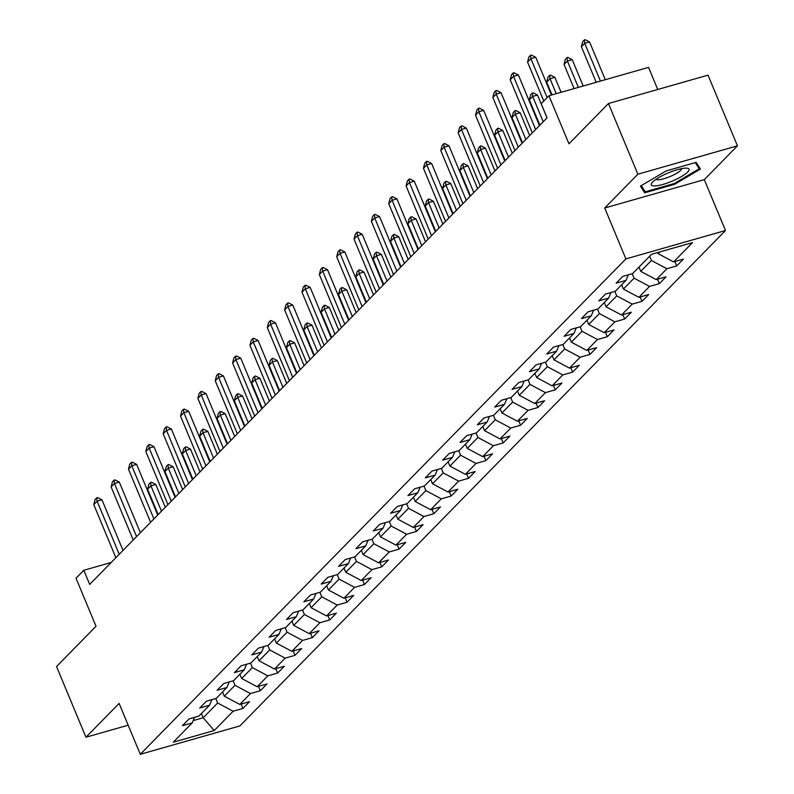 <?xml version="1.0" encoding="UTF-8"?>
<svg xmlns="http://www.w3.org/2000/svg" width="794" height="794" viewBox="0 0 794 794"><rect width="100%" height="100%" fill="white"/><g stroke="black" fill="none" stroke-linecap="round" stroke-linejoin="round"><path stroke-width="1.19" d="M657.75 89.484L648.549 67.381L548.962 95.756L541.171 103.696L547.056 117.83L89.692 584.414L83.807 570.281L76.025 578.221L96.024 626.277L56.543 666.563L85.96 737.229L128.171 725.2M737.457 145.828L708.04 75.152L608.452 103.528L637.87 174.204L604.72 208.008L625.9 258.894L725.488 230.518L704.308 179.633L737.457 145.828L637.87 174.204M625.9 258.894L140.29 754.3L239.877 725.924L725.488 230.518M214.211 730.54L233.118 711.245L242.944 708.447L249.614 701.638L239.788 704.437L250.467 693.549L260.293 690.75L266.963 683.942L257.147 686.741L267.816 675.843L277.642 673.044L284.321 666.235L274.496 669.034L285.175 658.147L295.001 655.348L301.67 648.539L291.845 651.338L302.524 640.44L312.35 637.642L319.019 630.833L309.194 633.642L319.873 622.744L329.699 619.945L336.368 613.137L326.552 615.936L337.222 605.038L347.047 602.239L353.727 595.431L343.901 598.239L354.581 587.342L364.396 584.543L371.076 577.734L361.25 580.533L371.929 569.645L381.755 566.837L388.425 560.038L378.599 562.837L389.278 551.939L399.104 549.14L405.774 542.332L395.948 545.131L406.627 534.243L416.453 531.434L423.133 524.636L413.307 527.434L423.986 516.537L433.802 513.738L440.481 506.929L430.656 509.728L441.335 498.84L451.161 496.042L457.83 489.233L448.005 492.032L458.684 481.134L468.51 478.335L475.179 471.527L465.353 474.326L476.033 463.438L485.859 460.639L492.538 453.831L482.712 456.629L493.392 445.732L503.207 442.933L509.887 436.124L500.061 438.923L510.741 428.035L520.566 425.237L527.236 418.428L517.41 421.227L528.089 410.329L537.915 407.53L544.585 400.722L534.759 403.521L545.438 392.633L555.264 389.834L561.944 383.026L552.118 385.824L562.797 374.927L572.613 372.128L579.292 365.319L569.467 368.118L580.146 357.231L589.972 354.432L596.641 347.623L586.816 350.422L597.495 339.524L607.321 336.725L613.99 329.917L604.165 332.716L614.844 321.828L624.67 319.029L631.349 312.221L621.523 315.019L632.203 304.122L642.018 301.323L648.698 294.514L638.872 297.313L649.552 286.426L659.377 283.627L666.047 276.818L656.221 279.617L666.9 268.719L676.726 265.921L683.396 259.112L673.57 261.911L692.487 242.627L651.566 254.279L632.659 273.573L622.833 276.372L616.164 283.18L625.99 280.381L615.31 291.269L605.485 294.068L598.815 300.876L608.641 298.078L597.961 308.975L588.136 311.774L581.456 318.583L591.282 315.784L580.603 326.671L570.787 329.47L564.107 336.279L573.933 333.48L563.254 344.378L553.428 347.177L546.758 353.985L556.584 351.186L545.905 362.074L536.079 364.873L529.409 371.681L539.235 368.882L528.556 379.78L518.73 382.579L512.051 389.388L521.876 386.589L511.197 397.476L501.381 400.275L494.702 407.084L504.527 404.285L493.848 415.183L484.022 417.981L477.353 424.79L487.179 421.991L476.499 432.879L466.673 435.678L460.004 442.486L469.83 439.687L459.15 450.585L449.325 453.384L442.645 460.192L452.471 457.394L441.801 468.281L431.976 471.08L425.296 477.889L435.122 475.09L424.443 485.988L414.617 488.786L407.947 495.595L417.773 492.796L407.094 503.684L397.268 506.483L390.598 513.291L400.424 510.492L389.745 521.39L379.919 524.189L373.249 530.997L383.065 528.199L372.396 539.086L362.57 541.885L355.891 548.694L365.716 545.895L355.037 556.793L345.211 559.591L338.542 566.4L348.368 563.601L337.688 574.489L327.862 577.288L321.193 584.096L331.019 581.297L320.339 592.195L310.514 594.994L303.844 601.802L313.66 599.004L302.99 609.891L293.165 612.69L286.485 619.499L296.311 616.7L285.632 627.597L275.806 630.396L269.136 637.205L278.962 634.396L268.283 645.294L258.457 648.093L251.787 654.901L261.613 652.102L250.934 663L241.108 665.799L234.438 672.607L244.254 669.799L233.585 680.696L223.759 683.495L217.08 690.304L226.905 687.505L216.226 698.392L206.4 701.201L199.731 708L209.556 705.201L198.877 716.099L189.051 718.898L182.382 725.706L192.208 722.907L173.3 742.192L214.211 730.54L203.185 717.756L217.645 703.008L215.779 698.521M649.661 256.234L651.427 260.482L640.748 271.379L638.981 267.121M628.342 274.803L625.99 280.381M666.9 268.719L651.427 260.482M656.221 279.617L640.748 271.379M632.213 273.702L634.078 278.188L623.399 289.076L621.633 284.828M610.983 292.5L608.641 298.078M649.552 286.426L634.078 278.188M638.872 297.313L623.399 289.076M614.854 291.398L616.72 295.884L606.05 306.782L604.274 302.524M593.634 310.206L591.282 315.784M632.203 304.122L616.72 295.884M621.523 315.019L606.05 306.782M597.505 309.104L599.371 313.58L588.691 324.478L586.925 320.23M576.285 327.902L573.933 333.48M614.844 321.828L599.371 313.58M604.165 332.716L588.691 324.478M580.156 326.8L582.022 331.287L571.343 342.184L569.576 337.926M558.936 345.608L556.584 351.186M597.495 339.524L582.022 331.287M586.816 350.422L571.343 342.184M562.807 344.507L564.673 348.983L553.994 359.881L552.227 355.633M541.577 363.305L539.235 368.882M580.146 357.231L564.673 348.983M569.467 368.118L553.994 359.881M545.448 362.203L547.324 366.689L536.645 377.577L534.868 373.329M524.229 381.011L521.876 386.589M562.797 374.927L547.324 366.689M552.118 385.824L536.645 377.577M528.099 379.909L529.965 384.385L519.286 395.283L517.519 391.035M506.88 398.707L504.527 404.285M545.438 392.633L529.965 384.385M534.759 403.521L519.286 395.283M510.75 397.605L512.616 402.092L501.937 412.979L500.17 408.731M489.531 416.413L487.179 421.991M528.089 410.329L512.616 402.092M517.41 421.227L501.937 412.979M493.402 415.312L495.267 419.788L484.588 430.685L482.821 426.438M472.172 434.11L469.83 439.687M510.741 428.035L495.267 419.788M500.061 438.923L484.588 430.685M476.043 433.008L477.919 437.494L467.239 448.382L465.463 444.134M454.823 451.816L452.471 457.394M493.392 445.732L477.919 437.494M482.712 456.629L467.239 448.382M458.694 450.714L460.56 455.19L449.88 466.088L448.114 461.84M437.474 469.512L435.122 475.09M476.033 463.438L460.56 455.19M465.353 474.326L449.88 466.088M441.345 468.41L443.211 472.896L432.532 483.784L430.765 479.536M420.125 487.218L417.773 492.796M458.684 481.134L443.211 472.896M448.005 492.032L432.532 483.784M423.996 486.117L425.862 490.593L415.183 501.49L413.416 497.243M402.766 504.915L400.424 510.492M441.335 498.84L425.862 490.593M430.656 509.728L415.183 501.49M406.647 503.813L408.513 508.299L397.834 519.187L396.057 514.939M385.418 522.621L383.065 528.199M423.986 516.537L408.513 508.299M413.307 527.434L397.834 519.187M389.288 521.519L391.154 525.995L380.475 536.893L378.708 532.645M368.069 540.317L365.716 545.895M406.627 534.243L391.154 525.995M395.948 545.131L380.475 536.893M371.939 539.215L373.805 543.701L363.126 554.589L361.359 550.341M350.72 558.023L348.368 563.601M389.278 551.939L373.805 543.701M378.599 562.837L363.126 554.589M354.59 556.922L356.456 561.398L345.777 572.295L344.01 568.047M333.361 575.719L331.019 581.297M371.929 569.645L356.456 561.398M361.25 580.533L345.777 572.295M337.242 574.618L339.107 579.104L328.428 589.992L326.652 585.744M316.012 593.426L313.66 599.004M354.581 587.342L339.107 579.104M343.901 598.239L328.428 589.992M319.883 592.324L321.749 596.8L311.069 607.698L309.303 603.45M298.663 611.122L296.311 616.7M337.222 605.038L321.749 596.8M326.552 615.936L311.069 607.698M302.534 610.02L304.4 614.506L293.72 625.394L291.954 621.146M281.314 628.828L278.962 634.396M319.873 622.744L304.4 614.506M309.194 633.642L293.72 625.394M285.185 627.726L287.051 632.203L276.372 643.1L274.605 638.852M263.965 646.524L261.613 652.102M302.524 640.44L287.051 632.203M291.845 651.338L276.372 643.1M267.836 645.423L269.702 649.909L259.023 660.797L257.246 656.549M246.606 664.231L244.254 669.799M285.175 658.147L269.702 649.909M274.496 669.034L259.023 660.797M250.477 663.119L252.343 667.605L241.674 678.503L239.897 674.245M229.258 681.927L226.905 687.505M267.816 675.843L252.343 667.605M257.147 686.741L241.674 678.503M233.128 680.825L234.994 685.311L224.315 696.199L222.548 691.951M211.909 699.633L209.556 705.201M250.467 693.549L234.994 685.311M239.788 704.437L224.315 696.199M201.418 713.508L203.185 717.756L193.17 720.615M194.56 717.329L192.208 722.907M233.118 711.245L217.645 703.008M548.962 95.756L568.961 143.813L608.452 103.528M140.29 754.3L119.11 703.415L85.96 737.229M111.2 562.48L83.807 570.281M657.631 252.552L658.097 253.673L659.804 251.936M673.57 261.911L658.097 253.673M242.944 708.447L241.118 704.06M260.293 690.75L258.467 686.363M277.642 673.044L275.816 668.657M295.001 655.348L293.175 650.961M312.35 637.642L310.523 633.255M329.699 619.945L327.872 615.558M347.047 602.239L345.221 597.852M364.396 584.543L362.58 580.156M381.755 566.837L379.929 562.46M399.104 549.14L397.278 544.753M416.453 531.434L414.627 527.057M433.802 513.738L431.976 509.351M451.161 496.042L449.335 491.655M468.51 478.335L466.683 473.949M485.859 460.639L484.032 456.252M503.207 442.933L501.381 438.546M520.566 425.237L518.74 420.85M537.915 407.53L536.089 403.144M555.264 389.834L553.438 385.447M572.613 372.128L570.787 367.741M589.972 354.432L588.146 350.045M607.321 336.725L605.494 332.339M624.67 319.029L622.843 314.642M642.018 301.323L640.192 296.936M659.377 283.627L657.551 279.24M676.726 265.921L674.9 261.534M123.407 713.756L124.46 716.287M604.72 208.008L704.308 179.633M666.156 170.918L640.43 186.143L644.688 192.823L674.682 184.277L700.417 169.053L696.149 162.373L666.156 170.918M674.354 183.483L674.682 184.277M642.396 187.295L644.688 192.823M115.874 557.706L93.771 504.597L95.091 499.495L96.769 497.798L97.106 501.193L101.96 499.813L123.02 550.421M93.771 504.597L97.106 501.193L119.219 554.301M96.769 497.798L97.573 497.57L101.96 499.813M165.291 507.297L155.783 484.479L150.939 485.859L147.605 489.263L158.145 514.581M147.605 489.263L148.925 484.161L150.602 482.454L151.406 482.226L155.783 484.479M161.48 511.177L150.939 485.859L150.602 482.454M652.688 182.015A20.416 4.556 157.4 0 0 652.192 182.57A20.416 4.556 157.4 0 0 663.635 184.208A20.416 4.556 157.4 0 0 687.683 172.05A20.416 4.556 157.4 0 0 686.8 168.159A20.416 4.556 157.4 0 0 669.163 172.526A20.416 4.556 157.4 0 0 652.688 182.015M656.052 179.305A13.974 3.116 157.4 0 0 667.466 177.558A13.974 3.116 157.4 0 0 680.776 170.273A13.974 3.116 157.4 0 0 681.758 168.606M695.326 162.611L699.246 168.755L674.314 183.503L645.254 191.781L641.324 185.617M697.42 164.358L699.246 168.755M133.233 539.999L111.12 486.901L112.45 481.799L114.118 480.092L114.465 483.496L119.308 482.117L140.369 532.714M111.12 486.901L114.465 483.496L136.568 536.595M114.118 480.092L114.922 479.864L119.308 482.117M150.582 522.303L128.479 469.194L129.799 464.093L131.467 462.396L131.814 465.79L136.657 464.411L157.718 515.018M128.479 469.194L131.814 465.79L153.917 518.899M131.467 462.396L132.27 462.168L136.657 464.411M182.64 489.6L173.142 466.773L168.298 468.152L164.953 471.557L175.494 496.885M164.953 471.557L166.283 466.455L167.951 464.758L168.755 464.53L173.142 466.773M178.839 493.481L168.298 468.152L167.951 464.758M199.989 471.894L190.491 449.076L185.647 450.456L182.312 453.86L192.853 479.179M182.312 453.86L183.632 448.759L185.3 447.052L186.104 446.824L190.491 449.076M196.187 475.775L185.647 450.456L185.3 447.052M167.931 504.597L145.828 451.498L147.148 446.397L148.815 444.69L149.163 448.094L154.006 446.714L175.077 497.312M145.828 451.498L149.163 448.094L171.266 501.193M148.815 444.69L149.629 444.461L154.006 446.714M185.28 486.901L163.177 433.792L164.497 428.691L166.174 426.993L166.512 430.388L171.355 429.008L192.426 479.616M163.177 433.792L166.512 430.388L188.625 483.496M166.174 426.993L166.978 426.765L171.355 429.008M202.639 469.194L180.526 416.096L181.856 410.994L183.523 409.287L183.871 412.691L188.714 411.312L209.775 461.909M180.526 416.096L183.871 412.691L205.974 465.79M183.523 409.287L184.327 409.059L188.714 411.312M217.338 454.198L207.839 431.37L202.996 432.75L199.661 436.154L210.202 461.483M199.661 436.154L200.981 431.053L202.649 429.356L203.463 429.127L207.839 431.37M213.536 458.078L202.996 432.75L202.649 429.356M234.696 436.492L225.188 413.674L220.345 415.054L217.01 418.458L227.55 443.777M217.01 418.458L218.33 413.356L220.007 411.649L220.811 411.421L225.188 413.674M230.885 440.372L220.345 415.054L220.007 411.649M252.045 418.795L242.547 395.968L237.704 397.347L234.359 400.752L244.899 426.08M234.359 400.752L235.689 395.65L237.356 393.953L238.16 393.725L242.547 395.968M248.244 422.676L237.704 397.347L237.356 393.953M219.988 451.498L197.885 398.389L199.205 393.288L200.872 391.591L201.219 394.985L206.063 393.606L227.124 444.213M197.885 398.389L201.219 394.985L223.322 448.094M200.872 391.591L201.676 391.363L206.063 393.606M269.394 401.089L259.896 378.272L255.053 379.651L251.718 383.055L262.258 408.374M251.718 383.055L253.038 377.954L254.705 376.247L255.509 376.019L259.896 378.272M265.593 404.97L255.053 379.651L254.705 376.247M237.337 433.792L215.234 380.693L216.554 375.592L218.221 373.885L218.568 377.289L223.412 375.909L244.483 426.507M215.234 380.693L218.568 377.289L240.671 430.388M218.221 373.885L219.035 373.656L223.412 375.909M286.743 383.393L277.245 360.565L272.402 361.945L269.067 365.349L279.607 390.678M269.067 365.349L270.387 360.248L272.054 358.551L272.868 358.322L277.245 360.565M282.942 387.274L272.402 361.945L272.054 358.551M254.685 416.096L232.582 362.987L233.902 357.886L235.58 356.188L235.917 359.583L240.761 358.203L261.831 408.811M232.582 362.987L235.917 359.583L258.02 412.691M235.58 356.188L236.384 355.96L240.761 358.203M304.102 365.687L294.594 342.869L289.75 344.249L286.416 347.653L296.956 372.972M286.416 347.653L287.736 342.551L289.403 340.844L290.217 340.616L294.594 342.869M300.291 369.567L289.75 344.249L289.403 340.844M272.044 398.389L249.931 345.291L251.261 340.189L252.929 338.482L253.276 341.886L258.119 340.507L279.18 391.105M249.931 345.291L253.276 341.886L275.379 394.985M252.929 338.482L253.733 338.254L258.119 340.507M321.451 347.99L311.953 325.163L307.109 326.542L303.765 329.947L314.305 355.275M303.765 329.947L305.094 324.845L306.762 323.148L307.566 322.92L311.953 325.163M317.64 351.871L307.109 326.542L306.762 323.148M289.393 380.693L267.29 327.585L268.61 322.483L270.278 320.786L270.625 324.18L275.468 322.801L296.529 373.408M267.29 327.585L270.625 324.18L292.728 377.289M270.278 320.786L271.082 320.558L275.468 322.801M338.8 330.284L329.302 307.467L324.458 308.846L321.123 312.25L331.664 337.569M321.123 312.25L322.443 307.149L324.111 305.442L324.915 305.214L329.302 307.467M334.999 334.165L324.458 308.846L324.111 305.442M306.742 362.987L284.639 309.888L285.959 304.787L287.627 303.08L287.974 306.484L292.817 305.104L313.888 355.702M284.639 309.888L287.974 306.484L310.077 359.583M287.627 303.08L288.44 302.851L292.817 305.104M356.149 312.588L346.65 289.76L341.807 291.14L338.472 294.544L349.013 319.873M338.472 294.544L339.792 289.443L341.46 287.746L342.274 287.517L346.65 289.76M352.347 316.469L341.807 291.14L341.46 287.746M324.091 345.291L301.988 292.182L303.308 287.081L304.985 285.383L305.323 288.778L310.166 287.398L331.237 338.006M301.988 292.182L305.323 288.778L327.426 341.886M304.985 285.383L305.789 285.155L310.166 287.398M373.508 294.882L363.999 272.064L359.156 273.444L355.821 276.848L366.362 302.167M355.821 276.848L357.141 271.747L358.809 270.049L359.622 269.811L363.999 272.064M369.696 298.762L359.156 273.444L358.809 270.049M341.45 327.585L319.337 274.486L320.667 269.384L322.334 267.677L322.682 271.082L327.525 269.702L348.586 320.3M319.337 274.486L322.682 271.082L344.785 324.18M322.334 267.677L323.138 267.449L327.525 269.702M390.856 277.185L381.358 254.358L376.505 255.747L373.17 259.142L383.71 284.47M373.17 259.142L374.5 254.05L376.167 252.343L376.971 252.115L381.358 254.358M387.045 281.066L376.505 255.747L376.167 252.343M358.799 309.888L336.696 256.78L338.016 251.678L339.683 249.981L340.031 253.375L344.874 251.996L365.935 302.603M336.696 256.78L340.031 253.375L362.133 306.484M339.683 249.981L340.487 249.753L344.874 251.996M408.205 259.479L398.707 236.662L393.864 238.041L390.529 241.445L401.069 266.764M390.529 241.445L391.849 236.344L393.516 234.647L394.32 234.409L398.707 236.662M404.404 263.36L393.864 238.041L393.516 234.647M376.148 292.182L354.045 239.083L355.365 233.982L357.032 232.275L357.379 235.679L362.223 234.299L383.284 284.897M354.045 239.083L357.379 235.679L379.482 288.778M357.032 232.275L357.846 232.047L362.223 234.299M425.554 241.783L416.056 218.955L411.213 220.345L407.878 223.749L418.418 249.068M407.878 223.749L409.198 218.648L410.865 216.941L411.679 216.712L416.056 218.955M421.753 245.664L411.213 220.345L410.865 216.941M393.496 274.486L371.394 221.377L372.714 216.276L374.381 214.578L374.728 217.973L379.572 216.593L400.642 267.201M371.394 221.377L374.728 217.973L396.831 271.082M374.381 214.578L375.195 214.35L379.572 216.593M442.903 224.077L433.405 201.259L428.562 202.639L425.227 206.043L435.767 231.362M425.227 206.043L426.547 200.942L428.214 199.244L429.028 199.006L433.405 201.259M439.102 227.957L428.562 202.639L428.214 199.244M410.845 256.78L388.742 203.681L390.072 198.579L391.74 196.872L392.087 200.277L396.931 198.897L417.991 249.495M388.742 203.681L392.087 200.277L414.19 253.375M391.74 196.872L392.544 196.644L396.931 198.897M460.262 206.38L450.764 183.553L445.91 184.942L442.576 188.347L453.116 213.665M442.576 188.347L443.906 183.245L445.573 181.538L446.377 181.31L450.764 183.553M456.451 210.261L445.91 184.942L445.573 181.538M428.204 239.083L406.101 185.975L407.421 180.883L409.089 179.176L409.436 182.57L414.279 181.191L435.34 231.798M406.101 185.975L409.436 182.57L431.539 235.679M409.089 179.176L409.893 178.948L414.279 181.191M477.611 188.674L468.113 165.857L463.269 167.236L459.925 170.641L470.465 195.959M459.925 170.641L461.254 165.539L462.922 163.842L463.726 163.604L468.113 165.857M473.81 192.555L463.269 167.236L462.922 163.842M445.553 221.377L423.45 168.278L424.77 163.177L426.438 161.48L426.785 164.874L431.628 163.495L452.689 214.092M423.45 168.278L426.785 164.874L448.888 217.973M426.438 161.48L427.251 161.242L431.628 163.495M494.96 170.978L485.462 148.15L480.618 149.54L477.283 152.944L487.824 178.263M477.283 152.944L478.603 147.843L480.271 146.136L481.085 145.907L485.462 148.15M491.158 174.859L480.618 149.54L480.271 146.136M462.902 203.681L440.799 150.572L442.119 145.481L443.786 143.774L444.134 147.178L448.977 145.788L470.048 196.396M440.799 150.572L444.134 147.178L466.237 200.277M443.786 143.774L444.6 143.545L448.977 145.788M512.309 153.272L502.81 130.454L497.967 131.834L494.632 135.238L505.173 160.557M494.632 135.238L495.952 130.137L497.62 128.439L498.434 128.201L502.81 130.454M508.507 157.152L497.967 131.834L497.62 128.439M480.251 185.975L458.148 132.876L459.478 127.774L461.145 126.077L461.483 129.472L466.336 128.092L487.397 178.69M458.148 132.876L461.483 129.472L483.596 182.57M461.145 126.077L461.949 125.839L466.336 128.092M529.667 135.576L520.169 112.758L515.316 114.138L511.981 117.542L522.521 142.86M511.981 117.542L513.311 112.44L514.978 110.733L515.782 110.505L520.169 112.758M525.856 139.456L515.316 114.138L514.978 110.733M497.61 168.278L475.507 115.18L476.827 110.078L478.494 108.371L478.842 111.775L483.685 110.386L504.746 160.993M475.507 115.18L478.842 111.775L500.945 164.874M478.494 108.371L479.298 108.143L483.685 110.386M547.016 117.869L537.518 95.052L532.675 96.431L529.33 99.836L539.87 125.154M529.33 99.836L530.66 94.734L532.327 93.037L533.131 92.799L537.518 95.052M543.215 121.75L532.675 96.431L532.327 93.037M514.959 150.572L492.856 97.473L494.176 92.372L495.843 90.675L496.19 94.069L501.034 92.69L522.095 143.287M492.856 97.473L496.19 94.069L518.293 147.168M495.843 90.675L496.657 90.437L501.034 92.69M561.09 92.293L554.867 77.355L550.024 78.735L546.689 82.139L551.999 94.893M546.689 82.139L548.009 77.038L549.676 75.331L550.48 75.102L554.867 77.355M556.247 93.682L550.024 78.735L549.676 75.331M532.308 132.876L510.205 79.777L511.525 74.676L513.192 72.969L513.539 76.373L518.383 74.983L539.454 125.591M510.205 79.777L513.539 76.373L535.642 129.472M513.192 72.969L514.006 72.74L518.383 74.983M583.193 86L572.216 59.649L567.373 61.029L564.038 64.433L574.092 88.591M564.038 64.433L565.358 59.332L567.025 57.634L567.839 57.396L572.216 59.649M578.34 87.38L567.373 61.029L567.025 57.634M543.781 101.037L527.553 62.071L528.883 56.97L530.551 55.272L530.888 58.667L535.742 57.287L551.453 95.042M527.553 62.071L530.888 58.667L547.116 97.632M530.551 55.272L531.355 55.034L535.742 57.287M605.286 79.708L589.575 41.953L584.721 43.333L581.387 46.737L596.195 82.298M581.387 46.737L582.717 41.635L584.384 39.928L585.188 39.7L589.575 41.953M600.443 81.087L584.721 43.333L584.384 39.928"/></g></svg>
